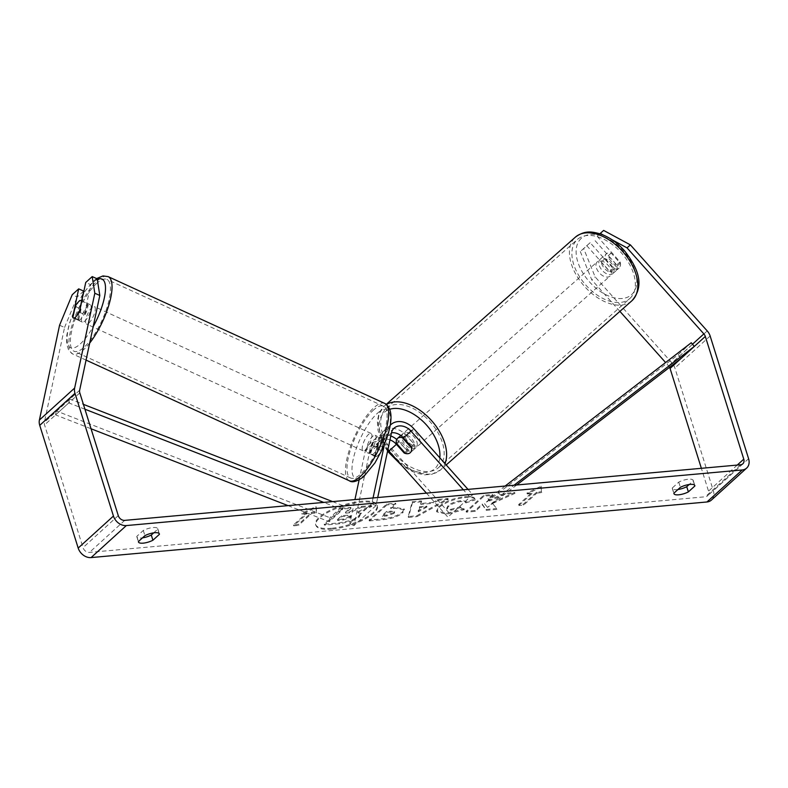 <?xml version="1.0" encoding="UTF-8"?>
<svg xmlns="http://www.w3.org/2000/svg" width="788" height="788" viewBox="0 0 788 788"><rect width="100%" height="100%" fill="white"/><g stroke="black" fill="none" stroke-linecap="round" stroke-linejoin="round"><path stroke-width="0.59" stroke-dasharray="3.94 2.96" d="M331.492 528.275A32.249 10.214 -17.4 0 1 315.584 524.424A32.249 10.214 -17.4 0 1 329.305 510.654A32.249 10.214 -17.4 0 1 361.219 501.286A32.249 10.214 -17.4 0 1 377.127 505.138A32.249 10.214 -17.4 0 1 363.416 518.908A32.249 10.214 -17.4 0 1 331.492 528.275M331.768 529.142A32.249 10.214 -17.4 0 1 315.86 525.291A32.249 10.214 -17.4 0 1 329.571 511.52A32.249 10.214 -17.4 0 1 361.485 502.153A32.249 10.214 -17.4 0 1 377.403 506.004A32.249 10.214 -17.4 0 1 363.682 519.775A32.249 10.214 -17.4 0 1 331.768 529.142M677.975 489.496A9.564 3.034 -17.4 0 1 677.02 489.614A9.564 3.034 -17.4 0 1 672.312 488.471A9.564 3.034 -17.4 0 1 672.272 488.008L678.764 482.118A9.564 3.034 -17.4 0 1 693.194 480.345A9.564 3.034 -17.4 0 1 693.233 480.808L689.155 484.512M153.699 532.855L157.767 529.152A9.564 3.034 162.6 0 0 157.738 528.689A9.564 3.034 162.6 0 0 143.298 530.462L136.816 536.352A9.564 3.034 162.6 0 0 136.846 536.805A9.564 3.034 162.6 0 0 141.564 537.948A9.564 3.034 162.6 0 0 142.51 537.84M81.617 300.75L77.657 319.376A9.564 2.925 -66 0 0 78.298 320.204A9.564 2.925 -66 0 0 80.514 319.317A9.564 2.925 -66 0 0 84.71 312.974L79.716 310.758M474.908 499.05C474.671 497.051 471.254 496.273 464.644 496.726C454.115 498.006 445.545 501.266 438.946 506.497L436.552 511.038L446.678 513.333L463.994 508.762L460.133 506.782L451.041 509.294L446.707 508.221L448.076 505.709C451.278 503.059 455.405 501.404 460.458 500.744C463.521 500.528 465.225 500.951 465.58 502.035L474.908 499.05L475.174 499.917C474.947 497.918 471.529 497.139 464.91 497.583C454.38 498.873 445.821 502.123 439.211 507.364L436.818 511.905L446.944 514.2L464.27 509.629L463.994 508.762M402.422 511.973L404.146 508.9L394.985 507.413L390.572 507.817L395.615 503.246L386.701 504.044L369.07 520.05L382.86 518.809C391.488 517.933 398.009 515.657 402.422 511.973L402.737 512.791L404.421 509.767L395.261 508.28L390.848 508.684L390.572 507.817M492.047 502.754L496.637 508.536L486.078 509.491L482.148 503.995L474.997 510.486L466.092 511.294L483.714 495.288L492.628 494.48L488.067 498.617L489.338 500.134L503.975 493.455L514.682 492.49L492.047 502.754L496.637 508.536M59.563 325.247L64.557 327.463L44.394 422.26A5.733 4.492 47.8 0 0 44.561 424.919L83.016 547.63A5.733 4.492 47.8 0 0 89.468 552.388L705.329 496.785A5.733 4.492 47.8 0 0 707.555 495.839A5.733 4.492 47.8 0 0 708.52 491.151L701.369 468.318M306.66 512.958L301.834 513.392L315.939 506.507L316.313 512.092L311.487 512.525L298.268 524.522L293.441 524.956L306.66 512.958L306.936 513.825L293.707 525.823L293.441 524.956M541.425 491.761L541.06 486.176L526.955 493.071L531.782 492.638L518.563 504.635L523.38 504.202L536.608 492.195L541.425 491.761L541.701 492.628L541.06 486.176M433.026 502.419L420.565 503.542L421.432 500.912L412.232 501.739L408.194 516.534L416.734 515.756L447.978 498.518L438.483 499.375L433.026 502.419L433.292 503.286L420.841 504.409L420.565 503.542M711.406 500.084A11.475 8.983 47.8 0 0 713.347 490.717L674.892 368.006A11.475 8.983 47.8 0 0 671.967 362.933L595.137 276.893L583.662 248.575L580.303 251.549L590.133 242.694L613.054 268.373A9.564 5.949 -131.5 0 0 619.092 268.058A9.564 5.949 -131.5 0 0 620.107 261.971L597.186 236.302L603.647 230.421M590.133 242.694L583.662 248.575M599.875 233.77L597.186 236.302M586.764 245.669L609.695 271.348A9.564 5.949 -131.5 0 0 615.733 271.033A9.564 5.949 -131.5 0 0 616.748 264.945L593.817 239.266M580.303 251.549L591.768 279.868L595.137 276.893M669.583 367.297A5.733 4.492 47.8 0 0 668.608 365.908L665.584 362.519M619.9 311.368L591.768 279.868M611.951 239.71L603.411 235.09M83.676 291.097L77.204 296.968L72.21 294.742M84.71 312.974L90.728 284.695L85.734 282.468M97.19 278.814L90.728 284.695M64.557 327.463L77.204 296.968M72.87 317.594A9.564 2.925 -66 0 0 73.314 317.978A9.564 2.925 -66 0 0 74.082 318.007A9.564 3.063 -65.4 0 0 75.579 317.131A9.564 3.063 -65.4 0 0 79.253 312.127L79.401 311.427M77.657 319.376L72.939 317.278M143.298 530.462L144.923 535.653M136.816 536.352L138.442 541.543M157.767 529.152L159.127 533.486M609.695 271.348L613.054 268.373M616.748 264.945L620.107 261.971M678.764 482.118L680.389 487.309M693.233 480.808L694.592 485.142M672.272 488.008L673.898 493.199M358.806 516.199L360.431 513.293L357.654 511.826L371.503 505.541L361.19 506.467L349.35 511.914L345.43 512.269L350.778 507.413L341.844 508.221L324.183 524.256L339.421 522.877L351.842 520.188L358.806 516.199L359.131 517.017L360.707 514.16L357.919 512.692L371.769 506.408L371.503 505.541M361.19 506.467L361.456 507.334L349.616 512.781L345.705 513.136L351.054 508.28L342.12 509.078L324.459 525.123L339.697 523.744L352.108 521.055L351.842 520.188M352.108 521.055L359.082 517.066M324.459 525.123L324.183 524.256M342.12 509.078L341.844 508.221M351.054 508.28L350.778 507.413M345.705 513.136L345.43 512.269M349.616 512.781L349.35 511.914M361.456 507.334L371.769 506.408M357.919 512.692L357.654 511.826M293.707 525.823L298.534 525.389L298.268 524.522M306.936 513.825L302.109 514.259L316.215 507.374L316.579 512.949L311.752 513.392L298.534 525.389M311.752 513.392L311.487 512.525M316.579 512.949L316.313 512.092M316.215 507.374L315.939 506.507M302.109 514.259L301.834 513.392M541.336 487.043L527.231 493.938L526.955 493.071M527.231 493.938L532.048 493.495L531.782 492.638M532.048 493.495L518.829 505.502L518.563 504.635M536.608 492.195L536.874 493.061L523.656 505.069L518.829 505.502M523.656 505.069L523.38 504.202M536.874 493.061L541.701 492.628M496.913 509.403L486.344 510.348L482.423 504.862L475.272 511.353L466.358 512.161L483.99 496.154L492.894 495.347L488.343 499.484L489.614 501.001L504.251 494.322L514.948 493.357L492.313 503.621M514.948 493.357L514.682 492.49M504.251 494.322L503.975 493.455M489.614 501.001L489.338 500.134M488.343 499.484L488.067 498.617M492.894 495.347L492.628 494.48M483.99 496.154L483.714 495.288M466.358 512.161L466.092 511.294M475.272 511.353L474.997 510.486M482.423 504.862L482.148 503.995M486.344 510.348L486.078 509.491M393.734 512.574L386.268 515.145L382.091 515.519L386.75 511.294L394.364 511.451L394 513.441L386.544 516.002L382.357 516.386L382.091 515.519M382.357 516.386L387.016 512.151L386.75 511.294M387.016 512.151L394.64 512.318L394 513.441M390.848 508.684L395.881 504.103L395.615 503.246M395.881 504.103L386.967 504.911L386.701 504.044M386.967 504.911L369.345 520.917L369.07 520.05M369.345 520.917L383.126 519.666C391.764 518.8 398.285 516.524 402.688 512.84M464.27 509.629L460.409 507.649L460.133 506.782M460.409 507.649L451.317 510.161L446.983 509.087L448.352 506.576C451.544 503.926 455.671 502.271 460.734 501.611C463.797 501.395 465.501 501.818 465.846 502.892L465.58 502.035M465.846 502.892L475.174 499.917M419.521 506.733L426.692 506.083L418.152 510.929L419.521 506.733L419.797 507.6L426.958 506.95L426.692 506.083M426.958 506.95L418.418 511.786L418.152 510.929M420.841 504.409L421.432 500.912M421.698 501.779L412.498 502.606L412.232 501.739M412.498 502.606L408.46 517.401L408.194 516.534M408.46 517.401L417 516.623L416.734 515.756M417 516.623L448.254 499.375L447.978 498.518M448.254 499.375L438.758 500.232L438.483 499.375M438.758 500.232L433.292 503.286M418.418 511.786L419.797 507.6M350.177 516.692L343.204 519.075L337.353 519.597L341.598 515.746L347.488 515.214L350.729 515.707L350.453 517.549L343.479 519.932L337.628 520.464L341.864 516.613L347.764 516.081L350.995 516.564L350.453 517.549M341.864 516.613L341.598 515.746M337.628 520.464L337.353 519.597M600.092 259.331A9.564 5.812 -131.5 0 0 602.14 270.333A9.564 5.812 -131.5 0 0 612.798 273.623A9.564 5.812 -131.5 0 0 612.837 273.594A9.564 5.812 -131.5 0 0 610.789 262.581A9.564 5.812 -131.5 0 0 600.131 259.291A9.564 5.812 -131.5 0 0 600.092 259.331M614.266 268.747A9.564 5.812 -131.5 0 0 619.053 268.087A9.564 5.812 -131.5 0 0 620.284 263.281L611.183 253.096A9.564 5.812 -131.5 0 0 606.396 253.766A9.564 5.812 -131.5 0 0 606.356 253.795A9.564 5.812 -131.5 0 0 605.164 258.562L614.266 268.747L610.276 272.274A9.564 5.812 -131.5 0 1 601.185 262.089L605.164 258.562M612.798 273.623L619.053 268.087A9.564 5.812 -131.5 0 0 619.092 268.058L615.733 271.033M403.229 433.39A9.564 5.812 -131.5 0 0 405.268 444.393A9.564 5.812 -131.5 0 0 415.926 447.683A9.564 5.812 -131.5 0 0 415.966 447.653A9.564 5.812 -131.5 0 0 413.917 436.641A9.564 5.812 -131.5 0 0 403.259 433.361A9.564 5.812 -131.5 0 0 403.229 433.39M396.748 439.448A18.163 14.214 47.8 0 1 399.221 441.841L407.002 450.549A9.564 5.949 -131.5 0 0 413.04 450.234L410.233 452.716A9.564 5.812 -131.5 0 0 410.272 452.686L415.926 447.683M396.344 443.191L399.762 440.177A9.564 5.812 48.5 0 0 408.854 450.362L405.446 453.376M411.533 447.84L414.872 444.895A9.564 5.812 48.5 0 0 405.781 434.71L402.865 437.281M611.183 253.096L607.203 256.622A9.564 5.812 -131.5 0 1 616.295 266.807L620.284 263.281M616.295 266.807L607.203 256.622M601.185 262.089L610.276 272.274M408.854 450.362L399.762 440.177M405.781 434.71L414.872 444.895M406.066 430.878A9.564 5.812 -131.5 0 0 408.115 441.881A9.564 5.812 -131.5 0 0 418.773 445.171A9.564 5.812 -131.5 0 0 418.802 445.131A9.564 5.812 -131.5 0 0 416.763 434.129A9.564 5.812 -131.5 0 0 406.106 430.839A9.564 5.812 -131.5 0 0 406.066 430.878M597.255 261.843A9.564 5.812 -131.5 0 0 599.294 272.855A9.564 5.812 -131.5 0 0 609.951 276.135A9.564 5.812 -131.5 0 0 609.991 276.105A9.564 5.812 -131.5 0 0 607.942 265.093A9.564 5.812 -131.5 0 0 597.284 261.813A9.564 5.812 -131.5 0 0 597.255 261.843M629.917 298.425A39.489 23.985 -131.5 0 0 621.486 252.968A39.489 23.985 -131.5 0 0 577.466 239.394A39.489 23.985 -131.5 0 0 577.318 239.522A39.489 23.985 -131.5 0 0 585.76 284.98A39.489 23.985 -131.5 0 0 629.779 298.554A39.489 23.985 -131.5 0 0 629.917 298.425M438.739 467.451A39.489 23.985 -131.5 0 0 430.297 421.994A39.489 23.985 -131.5 0 0 386.287 408.42A39.489 23.985 -131.5 0 0 386.14 408.558A39.489 23.985 -131.5 0 0 394.571 454.016A39.489 23.985 -131.5 0 0 438.591 467.589A39.489 23.985 -131.5 0 0 438.739 467.451M84.917 409.199L68.792 402.914L55.574 414.912L91.044 428.761M288.034 505.63L329.276 521.725L342.494 509.728L323.75 502.409M332.615 501.611L343.105 505.699L329.886 517.706L329.276 521.725M343.105 505.699L342.494 509.728M68.792 402.914L69.413 398.886L56.184 410.893L329.886 517.706M69.413 398.886L83.4 404.352M55.574 414.912L56.184 410.893M516.711 484.984L487.555 507.433L500.774 495.435L514.022 485.231M505.157 486.029L497.74 491.742L484.521 503.749L487.555 507.433M497.74 491.742L500.774 495.435M691.273 342.75L678.054 354.748L484.521 503.749M681.088 358.441L678.054 354.748M389.971 439.871A13.386 10.48 47.8 0 0 379.57 441.339A13.386 10.48 47.8 0 0 376.92 446.077L374.881 455.681A9.564 2.925 -66 0 0 375.521 456.498A9.564 2.925 -66 0 0 377.738 455.622A9.564 2.925 -66 0 0 381.924 449.278L377.767 447.426L379.816 437.823A18.163 14.214 -132.2 0 1 383.401 431.4A18.163 14.214 -132.2 0 1 406.273 435.439L414.055 444.146A9.564 5.949 -131.5 0 1 413.04 450.234M390.809 435.941A18.163 14.214 47.8 0 0 376.359 437.803A18.163 14.214 47.8 0 0 372.763 444.225L370.715 453.829A9.564 2.925 -66 0 0 371.365 454.646A9.564 2.925 -66 0 0 373.571 453.77A9.564 2.925 -66 0 0 377.767 447.426M426.446 493.14L447.889 517.145L469.924 497.139L463.374 489.801M468.013 489.387L472.721 494.657L447.889 517.145M359.131 479.892L365.268 451.031A18.163 14.214 -132.2 0 1 368.863 444.599A18.163 14.214 -132.2 0 1 391.725 448.638L450.697 514.663M384.455 444.393L387.302 431.026A18.163 14.214 -132.2 0 1 390.208 425.284M381.924 449.278L383.973 439.674A13.386 10.48 -132.2 0 1 386.622 434.937A13.386 10.48 -132.2 0 1 391.488 432.77M373.059 497.957L371.828 503.768L375.984 505.62L377.708 497.533M375.984 505.62L353.95 525.626L369.424 452.873A13.386 10.48 -132.2 0 1 372.074 448.145A13.386 10.48 -132.2 0 1 387.824 449.987M472.721 494.657L469.924 497.139M371.828 503.768L349.793 523.774L354.935 499.592M353.95 525.626L349.793 523.774M374.881 455.681L370.715 453.829M411.247 446.629L414.055 444.146M404.717 452.568L407.002 450.549M84.631 321.277A9.564 3.063 -65.4 0 0 90.157 312.028A9.564 3.063 -65.4 0 0 90.285 304.729A9.564 3.063 -65.4 0 0 87.98 305.567A9.564 3.063 -65.4 0 0 82.454 314.806A9.564 3.063 -65.4 0 0 82.316 322.115A9.564 3.063 -65.4 0 0 84.631 321.277M81.794 300.977L87.399 303.547A9.564 3.063 -65.4 0 1 85.015 314.767L79.253 312.127M383.795 439.399A9.564 3.063 -65.4 0 0 383.392 439.074A9.564 3.063 -65.4 0 0 381.077 439.901A9.564 3.063 -65.4 0 0 377.403 444.905L372.468 442.639A9.564 3.063 114.6 0 0 370.074 453.858L375.019 456.124A9.564 3.063 -65.4 0 0 375.423 456.459A9.564 3.063 -65.4 0 0 377.738 455.622A9.564 3.063 -65.4 0 0 381.412 450.628L376.467 448.362A9.564 3.063 114.6 0 0 378.851 437.133L383.795 439.399L381.412 450.628M369.503 451.849A9.564 3.063 -65.4 0 0 375.029 442.6A9.564 3.063 -65.4 0 0 375.157 435.301A9.564 3.063 -65.4 0 0 372.842 436.128A9.564 3.063 -65.4 0 0 367.316 445.378A9.564 3.063 -65.4 0 0 367.188 452.676A9.564 3.063 -65.4 0 0 369.503 451.849M375.019 456.124L377.403 444.905M72.86 317.633L78.623 320.273A9.564 3.063 -65.4 0 1 81.006 309.054L75.244 306.404M85.015 314.767L87.399 303.547M81.006 309.054L78.623 320.273M370.074 453.858L372.468 442.639M378.851 437.133L376.467 448.362M365.386 449.958A9.564 3.063 -65.4 0 0 370.912 440.709A9.564 3.063 -65.4 0 0 371.04 433.41A9.564 3.063 -65.4 0 0 368.725 434.247A9.564 3.063 -65.4 0 0 363.199 443.496A9.564 3.063 -65.4 0 0 363.071 450.795A9.564 3.063 -65.4 0 0 365.386 449.958M88.748 323.159A9.564 3.063 -65.4 0 0 94.274 313.919A9.564 3.063 -65.4 0 0 94.402 306.611A9.564 3.063 -65.4 0 0 92.097 307.448A9.564 3.063 -65.4 0 0 86.572 316.697A9.564 3.063 -65.4 0 0 86.434 323.996A9.564 3.063 -65.4 0 0 88.748 323.159M97.328 282.862A39.489 12.657 -65.4 0 0 74.515 321.051A39.489 12.657 -65.4 0 0 73.973 351.202A39.489 12.657 -65.4 0 0 83.518 347.754A39.489 12.657 -65.4 0 0 106.331 309.566A39.489 12.657 -65.4 0 0 106.873 279.415A39.489 12.657 -65.4 0 0 97.328 282.862M373.955 409.652A39.489 12.657 -65.4 0 0 351.143 447.84A39.489 12.657 -65.4 0 0 350.601 478.001A39.489 12.657 -65.4 0 0 360.155 474.553A39.489 12.657 -65.4 0 0 382.968 436.355A39.489 12.657 -65.4 0 0 383.51 406.204A39.489 12.657 -65.4 0 0 373.955 409.652M124.721 520.375L89.468 552.388M740.582 464.772L705.329 496.785M707.22 330.93L671.967 362.933M692.485 344.228L668.608 365.908M737.243 465.078L708.52 491.151M118.269 515.618L83.016 547.63M79.815 392.907L44.561 424.919M79.647 390.257L44.394 422.26M748.6 458.714L713.347 490.717M710.146 336.003L674.892 368.006M359.131 517.017L358.855 516.15M339.697 523.744L339.421 522.877M386.544 516.002L386.268 515.145M391.242 511.776L390.976 510.91M394.059 513.392L393.783 512.525M402.737 512.791L402.471 511.924M395.261 508.28L394.985 507.413M383.126 519.666L382.86 518.809M464.91 497.583L464.644 496.726M439.211 507.364L438.946 506.497M439.162 507.403L438.886 506.536M446.944 514.2L446.678 513.333M451.317 510.161L451.041 509.294M448.303 506.625L448.027 505.758M448.352 506.576L448.076 505.709M460.734 501.611L460.458 500.744M350.404 517.598L350.128 516.731M347.764 516.081L347.488 515.214M343.479 519.932L343.204 519.075M631.641 300.986A42.542 25.846 48.5 0 1 584.253 286.093A42.542 25.846 48.5 0 1 575.279 237.237M581.308 238.291A37.765 22.941 -131.5 0 0 589.483 281.887A37.765 22.941 -131.5 0 0 631.621 294.623A37.765 22.941 -131.5 0 0 623.446 251.027A37.765 22.941 -131.5 0 0 581.308 238.291M386.504 404.471A42.542 25.846 -131.5 0 0 384.258 406.125A42.542 25.846 -131.5 0 0 384.101 406.273A42.542 25.846 -131.5 0 0 393.192 455.257A42.542 25.846 -131.5 0 0 440.62 469.884A42.542 25.846 -131.5 0 0 440.778 469.737A42.542 25.846 -131.5 0 0 444.993 463.61M439.812 457.808A37.765 22.941 48.5 0 1 434.749 468.693A37.765 22.941 48.5 0 1 398.009 461.285M388.1 450.263A37.765 22.941 48.5 0 1 384.436 412.351A37.765 22.941 48.5 0 1 389.873 409.258M413.759 428.633L406.273 435.439M399.221 441.841L391.725 448.638M387.302 431.026L379.816 437.823M372.763 444.225L365.268 451.031M391.459 432.868L383.973 439.674M376.92 446.077L369.424 452.873M89.684 343.085A42.542 13.632 114.6 0 1 82.986 350.266A42.542 13.632 114.6 0 1 72.693 353.979A42.542 13.632 114.6 0 1 73.274 321.494A42.542 13.632 114.6 0 1 97.86 280.341A42.542 13.632 114.6 0 1 108.153 276.627M82.986 294.348A37.765 12.106 -65.4 0 0 67.177 336.466A37.765 12.106 -65.4 0 0 79.706 344.454A37.765 12.106 -65.4 0 0 93.191 326.596M97.288 279.454A37.765 12.106 -65.4 0 0 92.905 282.39A37.765 12.106 -65.4 0 0 83.311 293.835M384.78 403.426A42.542 13.632 -65.4 0 0 374.497 407.14A42.542 13.632 -65.4 0 0 349.911 448.293A42.542 13.632 -65.4 0 0 349.33 480.779M377.777 412.951A37.765 12.106 114.6 0 1 389.203 428.465A37.765 12.106 114.6 0 1 364.568 475.026A37.765 12.106 114.6 0 1 353.142 459.512A37.765 12.106 114.6 0 1 377.777 412.951M315.86 525.291L315.584 524.424M742.808 463.827L707.555 495.839M78.298 320.204L73.314 317.978M136.846 536.805L138.471 542.006M157.738 528.689L159.363 533.88M693.194 480.345L694.829 485.536M672.312 488.471L673.937 493.662M377.403 506.004L377.127 505.138M360.707 514.16L360.431 513.293M394.364 511.451L394.64 512.318M404.146 508.9L404.421 509.767M436.552 511.038L436.818 511.905M446.707 508.221L446.983 509.087M350.995 516.564L350.729 515.707M446.195 464.95L440.62 469.884L431.785 474.317L424.624 474.849L415.65 473.027L402.116 465.885M387.558 451.228L382.052 442.029L378.053 430.425L377.373 421.235L378.742 414.439L384.071 406.303L386.307 404.323M400.816 435.518L403.259 433.361M600.131 259.291L606.396 253.766M418.773 445.171L609.951 276.135M386.287 408.42L577.466 239.394M438.591 467.589L629.779 298.554M406.106 430.839L597.284 261.813M390.227 425.215L383.401 431.4M376.359 437.803L368.863 444.599M394.108 428.14L386.622 434.937M379.57 441.339L372.074 448.145M375.521 456.498L371.365 454.646M96.619 278.568L93.91 280.646L83.489 293.018M90.285 304.729L81.824 300.849M383.392 439.074L375.157 435.301M375.423 456.459L367.188 452.676M82.316 322.115L73.264 317.958M86.059 360.106L72.693 353.979L68.753 350.483L66.606 343.735L66.773 335.422L69.177 324.026L75.037 308.354L83.154 293.52M371.04 433.41L94.402 306.611M350.601 478.001L73.973 351.202M383.51 406.204L106.873 279.415M363.071 450.795L86.434 323.996"/><path stroke-width="1.18" d="M689.155 484.512L686.742 486.698L688.377 491.889A9.564 3.034 -17.4 0 1 678.655 494.805A9.564 3.034 -17.4 0 1 673.937 493.662A9.564 3.034 -17.4 0 1 673.898 493.199L680.389 487.309A9.564 3.034 -17.4 0 1 694.829 485.536A9.564 3.034 -17.4 0 1 694.858 485.999L688.377 491.889M686.742 486.698A9.564 3.034 -17.4 0 1 677.975 489.496M142.51 537.84A9.564 3.034 162.6 0 0 151.286 535.042L152.911 540.233L159.393 534.343A9.564 3.034 162.6 0 0 159.363 533.88A9.564 3.034 162.6 0 0 144.923 535.653L138.442 541.543A9.564 3.034 162.6 0 0 138.471 542.006A9.564 3.034 162.6 0 0 143.189 543.149A9.564 3.034 162.6 0 0 152.911 540.233M79.401 311.427L81.637 300.908A9.564 3.063 -65.4 0 0 81.233 300.573A9.564 3.063 -65.4 0 0 78.918 301.41A9.564 3.063 -65.4 0 0 75.244 306.404L72.86 317.633A9.564 3.063 -65.4 0 0 73.264 317.958A9.564 3.063 -65.4 0 0 74.082 318.007A9.564 2.925 -66 0 0 75.52 317.101A9.564 2.925 -66 0 0 79.716 310.758L85.734 282.468L92.206 276.598L97.19 278.814L99.81 295.461L79.647 390.257A5.733 4.492 47.8 0 0 79.815 392.907L118.269 515.618A5.733 4.492 47.8 0 0 124.721 520.375L740.582 464.772A5.733 4.492 47.8 0 0 742.808 463.827A5.733 4.492 47.8 0 0 743.774 459.148L705.319 336.437A5.733 4.492 47.8 0 0 703.861 333.895L627.021 247.865L611.951 239.71M151.286 535.042L153.699 532.855M81.617 300.75L83.676 291.097L78.682 288.871L72.21 294.742L59.563 325.247L39.4 420.043A11.475 8.983 47.8 0 0 39.735 425.353L78.189 548.064A11.475 8.983 47.8 0 0 91.093 557.579L706.954 501.976A11.475 8.983 47.8 0 0 711.406 500.084L746.66 468.082A11.475 8.983 47.8 0 0 748.6 458.714L710.146 336.003A11.475 8.983 47.8 0 0 707.22 330.93L630.39 244.891L627.021 247.865M99.81 295.461L94.816 293.244L74.653 388.041A11.475 8.983 47.8 0 0 74.988 393.34L113.442 516.051A11.475 8.983 47.8 0 0 126.346 525.566L742.207 469.963A11.475 8.983 47.8 0 0 746.66 468.082M603.411 235.09L600.289 233.396L603.647 230.421L630.39 244.891M665.584 362.519L619.9 311.368M701.369 468.318L670.066 368.439A5.733 4.492 47.8 0 0 669.583 367.297M78.682 288.871L72.663 317.16A9.564 2.925 -66 0 0 72.87 317.594M94.816 293.244L92.206 276.598M159.127 533.486L159.393 534.343M694.592 485.142L694.858 485.999M402.865 437.281L402.363 437.724A9.564 5.812 -131.5 0 0 397.566 438.384A9.564 5.812 -131.5 0 0 397.536 438.423A9.564 5.812 -131.5 0 0 396.344 443.191L405.446 453.376A9.564 5.812 -131.5 0 0 410.233 452.716A9.564 5.812 -131.5 0 0 411.464 447.909L411.533 447.84M402.363 437.724L411.464 447.909M91.044 428.761L288.034 505.63M84.917 409.199L323.75 502.409M83.4 404.352L332.615 501.611M514.022 485.231L694.307 346.434L681.088 358.441L516.711 484.984M694.307 346.434L691.273 342.75L505.157 486.029M391.488 432.77A13.386 10.48 -132.2 0 1 403.466 437.911L411.247 446.629A9.564 5.949 48.5 0 1 410.233 452.716A9.564 5.949 48.5 0 1 404.195 453.031L396.413 444.314A13.386 10.48 47.8 0 0 389.971 439.871M387.824 449.987A13.386 10.48 -132.2 0 1 388.927 451.12L426.446 493.14M377.708 497.533L391.459 432.868A13.386 10.48 -132.2 0 1 394.108 428.14A13.386 10.48 -132.2 0 1 410.962 431.115L463.374 489.801M390.208 425.284A18.163 14.214 -132.2 0 1 390.897 424.604A18.163 14.214 -132.2 0 1 413.759 428.633L468.013 489.387M396.748 439.448A18.163 14.214 47.8 0 0 390.809 435.941M373.059 497.957L384.455 444.393M354.935 499.592L359.131 479.892M404.195 453.031L404.717 452.568M742.207 469.963L706.954 501.976M126.346 525.566L91.093 557.579M703.861 333.895L692.485 344.228M705.319 336.437L670.066 368.439M743.774 459.148L737.243 465.078M74.653 388.041L39.4 420.043M74.988 393.34L39.735 425.353M113.442 516.051L78.189 548.064M575.279 237.237A42.542 25.846 48.5 0 1 575.437 237.099A42.542 25.846 48.5 0 1 622.865 251.727A42.542 25.846 48.5 0 1 631.956 300.711A42.542 25.846 48.5 0 1 631.799 300.849A42.542 25.846 48.5 0 1 631.641 300.986M398.009 461.285A37.765 22.941 48.5 0 1 388.1 450.263M444.993 463.61A42.542 25.846 -131.5 0 0 429.135 418.034A42.542 25.846 -131.5 0 0 386.504 404.471M389.873 409.258A37.765 22.941 48.5 0 1 423.55 421.944A37.765 22.941 48.5 0 1 439.812 457.808M396.413 444.314L388.927 451.12M410.962 431.115L403.466 437.911M384.78 403.426C392.276 408.076 392.995 419.502 386.947 437.704L382.456 449.022L374.97 462.871L363.573 476.76C356.925 481.576 352.177 482.916 349.33 480.779A42.542 13.632 -65.4 0 0 359.614 477.065A42.542 13.632 -65.4 0 0 384.199 435.912A42.542 13.632 -65.4 0 0 384.78 403.426L108.153 276.627A42.542 13.632 114.6 0 1 109.433 303.114A42.542 13.632 114.6 0 1 89.684 343.085M93.191 326.596A37.765 12.106 -65.4 0 0 105.365 291.235A37.765 12.106 -65.4 0 0 97.288 279.454M83.311 293.835A37.765 12.106 -65.4 0 0 82.986 294.348M446.195 464.95L631.986 300.681C645.756 284.724 636.95 266.699 624.283 250.495C617.122 242.537 609.163 237.021 600.407 233.947C592.093 231.682 585.11 230.017 575.437 237.099L386.307 404.323M402.116 465.885L387.558 451.228M397.566 438.384L400.816 435.518M390.897 424.604L390.227 425.215M108.153 276.627L102.982 275.928L96.619 278.568M81.824 300.849L81.233 300.573M349.33 480.779L86.059 360.106M83.489 293.018L83.154 293.52"/></g></svg>
